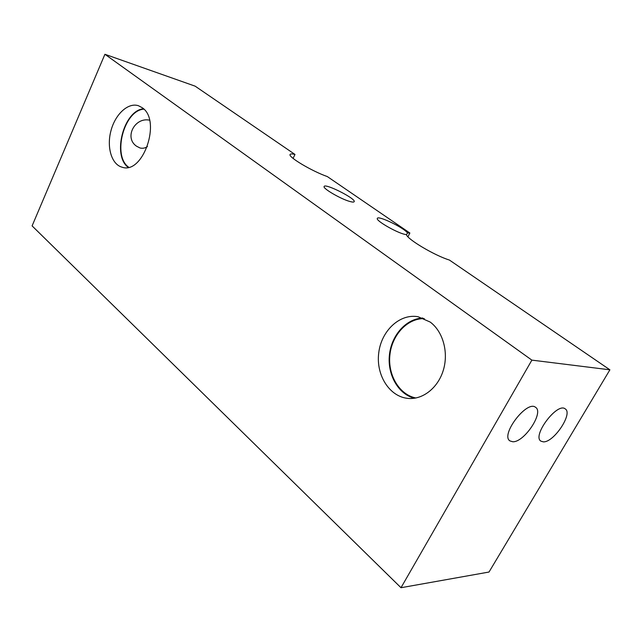 <?xml version="1.0" encoding="UTF-8"?>
<svg xmlns="http://www.w3.org/2000/svg" width="642" height="642" viewBox="0 0 642 642"><rect width="100%" height="100%" fill="white"/><g stroke="black" fill="none" stroke-linecap="round" stroke-linejoin="round"><path stroke-width="0.96" d="M128.649 167.193C112.133 155.805 123.93 110.344 143.856 109.164M147.451 146.553C145.084 148.158 142.596 148.631 139.996 147.973L136.457 146.151C123.946 137.597 134.82 116.94 149.538 120.174M543.293 441.848C553.717 442.707 573.258 413.432 565.217 408.89C557.352 401.996 531.833 435.846 540.893 441.134L543.293 441.848M512.709 441.752C524.049 442.643 544.247 412.397 535.597 407.341C527.034 399.757 500.11 434.963 509.925 440.902L512.709 441.752M415.896 397.992C399.236 394.694 387.656 374.944 389.903 354.946C391.949 334.923 407.381 318.247 424.282 318.617M422.813 318.031C406.193 318.592 391.451 335.22 389.429 354.898C387.238 374.551 398.144 394.092 414.331 398.249M430.18 322.051L418.135 316.747C399.709 313.328 381.204 330.895 378.708 353.124C375.891 375.313 389.734 397.133 408.472 398.441C423.255 399.637 438.438 387.415 443.51 369.567C448.662 351.76 442.771 331.312 430.18 322.051M143.447 108.763C123.617 110.617 111.997 155.404 128.103 167.321M142.155 107.671L138.479 105.745C128.143 102.222 115.239 114.236 110.954 130.751C106.5 147.219 111.588 164.448 122.052 167.185C143.078 174.937 161.84 120.239 142.155 107.671M349.946 201.5C352.45 202.198 353.854 202.254 354.175 201.692C356.342 198.859 325.045 183.018 324.138 186.493C322.38 188.323 340.95 199.148 349.946 201.5M407.919 236.77L409.877 233.022L407.461 232.926C404.123 227.838 378.066 215.222 377.36 218.368C375.137 220.615 399.894 234.466 406.346 234.563C407.285 239.265 434.626 255.524 449.392 260.042L609.9 369.816L489.011 572.038L400.993 587.719L32.1 225.888L104.919 54.281L531.881 360.13L609.9 369.816M407.461 232.926L406.466 234.828M293.089 158.381L294.991 154.449C292.126 153.759 290.505 153.759 290.12 154.465C287.825 156.833 311.932 171.213 327.332 176.574L409.877 233.022M294.991 154.449L195.144 86.164L104.919 54.281M400.993 587.719L531.881 360.13M409.444 398.497L408.472 398.441"/></g></svg>
